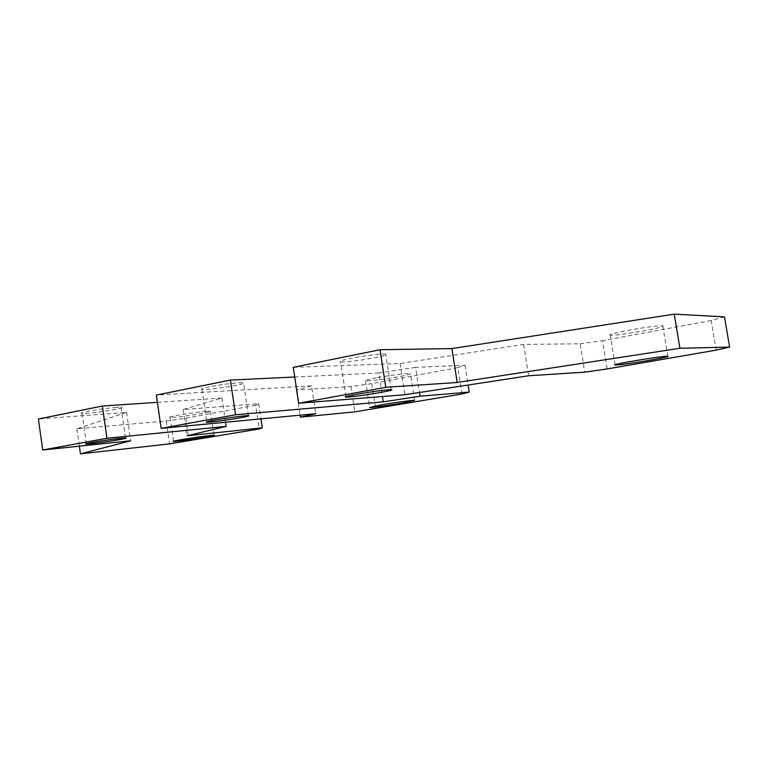<?xml version="1.0" encoding="UTF-8"?>
<svg xmlns="http://www.w3.org/2000/svg" width="768" height="768" viewBox="0 0 768 768"><rect width="100%" height="100%" fill="white"/><g stroke="black" fill="none" stroke-linecap="round" stroke-linejoin="round"><path stroke-width="0.58" stroke-dasharray="3.84 2.88" d="M157.392 402.336L221.971 397.997L183.158 409.536L258.739 403.728L255.667 405.226L259.19 428.957M258.739 403.728L260.995 418.886M183.158 409.536L186.979 435.792M221.971 397.997L225.542 422.246M255.667 405.226L185.77 418.224L166.301 420.97L76.915 428.794L126.576 412.368L38.4 419.011M126.576 412.368L130.637 440.803M76.915 428.794L79.363 446.16M166.301 420.97L169.613 443.866M185.77 418.224L189.091 441.043M206.304 411.302C194.016 412.205 164.611 417.216 170.141 417.446L174.547 417.264C186.989 416.294 215.386 411.466 210.374 411.158L206.304 411.302M116.41 407.414C103.219 408.23 75.466 413.117 82.061 413.434L87.062 413.29C100.339 412.406 127.162 407.702 121.085 407.309L116.41 407.414M376.31 377.827C367.776 379.478 364.186 380.486 365.539 380.861C367.862 381.379 386.371 379.018 399.197 376.589C407.837 374.947 411.571 373.91 410.4 373.488C408.403 372.922 389.299 375.341 376.31 377.827M209.395 386.842C202.541 388.253 200.074 389.136 201.994 389.482C205.325 390.029 224.41 387.715 235.757 385.411C242.717 383.99 245.309 383.088 243.542 382.714C240.538 382.109 220.848 384.48 209.395 386.842M462.019 393.974L457.872 367.622L371.779 383.626L350.909 386.534L296.294 390.01L311.558 385.843L315.763 413.693M296.294 390.01L300.077 415.181M350.909 386.534L354.768 411.869M371.779 383.626L375.658 408.864M457.872 367.622L465.014 365.261L415.565 367.334L419.472 392.496M415.565 367.334L378.797 373.008L382.416 396.528M465.014 365.261L468.125 385.037M378.797 373.008L294.72 377.011M311.558 385.843L156.346 395.098M293.27 367.325L400.09 363.514L523.632 344.41L580.118 343.795L584.717 372.144M580.118 343.795L602.544 340.714L607.162 368.938M523.632 344.41L528.653 375.754M400.09 363.514L404.918 394.723M724.502 316.867L711.187 320.506L716.16 350.141M711.187 320.506L602.544 340.714M611.549 335.213L610.205 335.088C604.608 334.166 653.491 325.296 661.718 325.795L662.803 325.93C667.238 327.072 620.342 335.52 611.549 335.213M343.661 361.91L340.694 361.814C333.648 361.037 371.165 354.096 383.059 354.019L385.709 354.134C391.93 355.066 355.805 361.699 343.661 361.91M170.141 417.446L173.578 441.197M210.374 411.158L213.907 435.245M82.061 413.434L86.323 443.606M121.085 407.309L125.472 437.971M365.539 380.861L369.581 407.232M201.994 389.482L206.717 421.805M414.566 400.349L410.4 373.488M248.419 415.651L243.542 382.714M615.062 364.771L610.205 335.088M667.843 356.285L662.803 325.93M345.994 396.624L340.694 361.814M391.2 389.712L385.709 354.134"/><path stroke-width="1.15" d="M260.995 418.886L262.33 427.843L259.19 428.957L169.613 443.866L80.448 453.859L130.637 440.803L42.72 449.99L106.934 438.259L226.147 426.394L186.979 435.792L262.33 427.843M225.542 422.246L226.147 426.394M42.72 449.99L38.4 419.011L102.355 406.042L157.392 402.336M102.355 406.042L106.934 438.259M79.363 446.16L80.448 453.859M209.856 435.562C197.616 436.829 168.144 441.629 173.616 441.456L178.003 441.091C190.406 439.776 218.861 435.149 213.907 435.245L209.856 435.562M120.816 438.307C107.674 439.574 79.843 444.202 86.381 444.019L91.354 443.645C104.582 442.33 131.482 437.866 125.472 437.971L120.816 438.307M380.486 404.995L369.619 407.501C371.894 407.693 390.394 405.168 403.267 402.922L414.566 400.349C412.618 400.109 393.523 402.71 380.486 404.995M214.282 420.173C207.398 421.45 204.902 422.141 206.784 422.246C210.067 422.39 229.142 419.856 240.538 417.773C247.526 416.496 250.157 415.786 248.419 415.651C245.472 415.45 225.782 418.051 214.282 420.173M300.077 415.181L300.374 417.168L315.763 413.693L161.155 428.352L235.526 414.758L230.4 380.074L156.346 395.098L161.155 428.352M468.125 385.037L469.238 392.093L462.019 393.974L354.768 411.869L300.374 417.168M419.472 392.496L420.048 396.221L383.232 401.856L235.526 414.758M382.416 396.528L383.232 401.856M469.238 392.093L420.048 396.221M294.72 377.011L230.4 380.074M584.717 372.144L607.162 368.938L716.16 350.141L729.6 347.107L679.91 348.278L457.21 382.474L385.795 387.302L298.656 403.229L404.918 394.723L528.653 375.754L584.717 372.144M729.6 347.107L724.502 316.867L674.227 314.141L451.891 348.586L380.006 349.738L293.27 367.325L298.656 403.229M380.006 349.738L385.795 387.302M451.891 348.586L457.21 382.474M674.227 314.141L679.91 348.278M616.426 365.002L615.101 365.002C609.61 364.742 658.646 356.419 666.778 356.266L667.843 356.285C672.173 356.736 625.133 364.685 616.426 365.002M348.998 396.96L346.061 397.075C339.11 396.989 376.752 390.518 388.579 389.789L391.2 389.712C397.315 389.933 361.075 396.134 348.998 396.96"/></g></svg>
